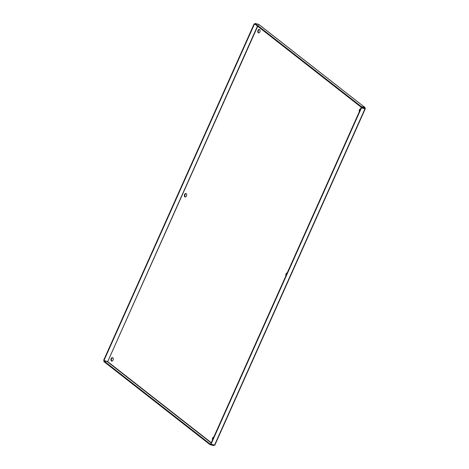 <?xml version="1.0" encoding="UTF-8"?>
<svg xmlns="http://www.w3.org/2000/svg" width="469" height="469" viewBox="0 0 469 469"><rect width="100%" height="100%" fill="white"/><g stroke="black" fill="none" stroke-linecap="round" stroke-linejoin="round"><path stroke-width="0.7" d="M287.051 273.257A1.776 1.137 -76.4 0 0 286.237 275.074M285.926 275.772A1.776 1.137 103.6 0 1 286.031 273.925A1.776 1.137 103.6 0 1 287.204 272.911M186.14 193.627A1.776 1.137 -76.4 0 0 184.85 195.104A1.776 1.137 -76.4 0 0 185.325 197.015M186.457 196.007A1.776 1.137 103.6 0 1 185.091 196.998A1.776 1.137 103.6 0 1 184.405 194.998A1.776 1.137 103.6 0 1 185.929 193.539A1.776 1.137 103.6 0 1 186.457 196.007M213.635 437.372A1.776 1.137 -76.4 0 0 212.826 439.189M212.51 439.887A1.776 1.137 103.6 0 1 212.615 438.04A1.776 1.137 103.6 0 1 213.788 437.032M112.73 357.741A1.776 1.137 -76.4 0 0 111.434 359.219A1.776 1.137 -76.4 0 0 111.909 361.13M113.041 360.122A1.776 1.137 103.6 0 1 111.681 361.112A1.776 1.137 103.6 0 1 110.995 359.113A1.776 1.137 103.6 0 1 112.519 357.654A1.776 1.137 103.6 0 1 113.041 360.122M259.556 29.506A1.776 1.137 -76.4 0 0 258.261 30.989A1.776 1.137 -76.4 0 0 258.736 32.894M259.867 31.886A1.776 1.137 103.6 0 1 258.507 32.877A1.776 1.137 103.6 0 1 257.821 30.884A1.776 1.137 103.6 0 1 259.339 29.418A1.776 1.137 103.6 0 1 259.867 31.886M360.462 109.142A1.776 1.137 -76.4 0 0 359.653 110.954M359.336 111.651A1.776 1.137 103.6 0 1 359.442 109.81A1.776 1.137 103.6 0 1 360.614 108.796M257.716 26.258L107.694 361.64L104.036 361.013L210.3 444.166L210.059 444.694L213.606 445.55L214.632 445.081L211.003 444.213L361.429 107.923L364.976 108.779L365.234 108.398L364.841 107.46L361.3 106.598L255.036 23.45L258.73 24.37L365.04 107.559L258.583 24.306L258.741 25.062M364.689 108.521L361.429 107.923M211.003 444.213L210.687 443.967L361.118 107.677M214.186 444.975L210.3 444.166M213.612 444.841L213.606 445.55M104.036 361.013L103.801 361.54L210.059 444.694M255.347 24.406L254.415 24.177L103.983 360.468L103.667 360.221L254.098 23.931L255.03 24.159M257.487 26.082L107.694 361.64L103.983 360.468M254.415 24.177L254.098 23.931M364.841 107.46L364.794 108.286L361.06 107.131L254.802 23.978L255.036 23.45M361.06 107.131L361.3 106.598M214.55 445.069L364.976 108.779M211.156 442.918L107.583 361.869M107.694 361.64L211.261 442.683M364.794 108.286L364.313 107.917M365.328 108.667L214.802 445.169"/></g></svg>
